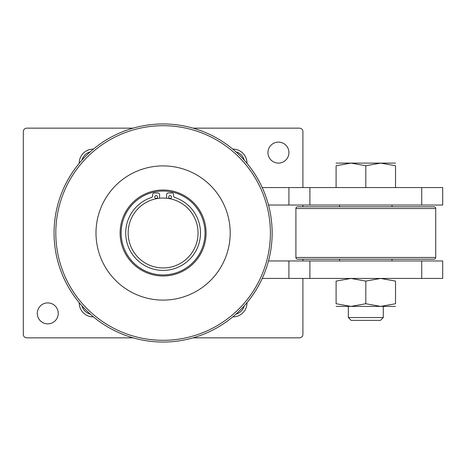 <?xml version="1.0" encoding="UTF-8"?>
<svg xmlns="http://www.w3.org/2000/svg" width="466" height="466" viewBox="0 0 466 466"><rect width="100%" height="100%" fill="white"/><g stroke="black" fill="none" stroke-linecap="round" stroke-linejoin="round"><path stroke-width="0.7" d="M54.056 233A109.044 109.044 0 0 0 163.1 342.044A109.044 109.044 0 0 0 272.144 233A109.044 109.044 0 0 0 163.1 123.956A109.044 109.044 0 0 0 54.056 233A109.044 109.044 0 0 1 163.1 123.956A109.044 109.044 0 0 1 272.144 233M163.1 267.95A34.95 34.95 0 0 0 198.05 233A34.95 34.95 0 0 0 163.1 198.05A34.95 34.95 0 0 0 128.15 233A34.95 34.95 0 0 0 163.1 267.95M163.1 274.94A41.94 41.94 0 0 0 205.04 233A41.94 41.94 0 0 0 163.1 191.06A41.94 41.94 0 0 0 121.16 233A41.94 41.94 0 0 0 163.1 274.94M163.1 190.012A42.989 42.989 0 0 0 120.111 233A42.989 42.989 0 0 0 163.1 275.988A42.989 42.989 0 0 0 206.089 233A42.989 42.989 0 0 0 163.1 190.012M163.1 165.896A67.104 67.104 0 0 0 95.996 233A67.104 67.104 0 0 0 163.1 300.104A67.104 67.104 0 0 0 230.204 233A67.104 67.104 0 0 0 163.1 165.896M166.595 198.225L166.595 194.706A1.748 1.748 0 0 1 168.343 192.959L171.838 192.959A1.748 1.748 0 0 1 173.585 194.706L173.585 195.819A1.748 1.748 0 0 0 174.785 197.479A37.397 37.397 0 0 1 163.1 270.397A37.397 37.397 0 0 1 151.415 197.479A1.748 1.748 0 0 0 152.615 195.819L152.615 194.706A1.748 1.748 0 0 1 154.363 192.959L157.858 192.959A1.748 1.748 0 0 1 159.605 194.706L159.605 198.225M157.508 197.001A1.398 1.398 0 0 1 156.11 198.4A1.398 1.398 0 0 1 154.712 197.001A1.398 1.398 0 0 1 156.11 195.604A1.398 1.398 0 0 1 157.508 197.001M171.488 197.001A1.398 1.398 0 0 1 170.09 198.4A1.398 1.398 0 0 1 168.692 197.001A1.398 1.398 0 0 1 170.09 195.604A1.398 1.398 0 0 1 171.488 197.001M425.225 206.787L433.963 206.787A1.748 1.748 0 0 1 435.71 208.535L295.91 208.535A1.748 1.748 0 0 1 297.658 206.787L306.395 206.787M433.963 206.787L297.658 206.787M435.71 257.465A1.748 1.748 0 0 1 433.963 259.213L297.658 259.213A1.748 1.748 0 0 1 295.91 257.465L435.71 257.465L435.71 208.535M365.81 163.1L350.956 163.1L365.81 165.756L380.664 163.1L365.81 163.1M348.335 317.538L351.172 320.375L380.448 320.375L383.285 317.538L348.335 317.538L348.335 306.395M395.517 306.395L380.664 306.395L365.81 303.739L350.956 306.395L336.103 306.395M365.81 306.395L350.956 306.395L336.103 303.739C336.103 307.292 336.103 307.292 336.103 303.739L336.103 281.091C336.103 277.538 336.103 277.538 336.103 281.091L350.956 278.435L365.81 281.091L380.664 278.435L395.517 281.091C395.517 277.538 395.517 277.538 395.517 281.091L395.517 303.739C395.517 307.292 395.517 307.292 395.517 303.739L380.664 306.395L365.81 306.395M365.81 281.091L365.81 303.739M336.103 187.565L336.103 165.756C336.103 162.203 336.103 162.203 336.103 165.756L350.956 163.1L336.103 163.1M395.517 187.565L395.517 165.756C395.517 162.203 395.517 162.203 395.517 165.756L380.664 163.1L395.517 163.1M365.81 187.565L365.81 165.756M288.92 152.615A10.485 10.485 0 0 1 278.435 163.1A10.485 10.485 0 0 1 267.95 152.615A10.485 10.485 0 0 1 278.435 142.13A10.485 10.485 0 0 1 288.92 152.615M58.25 313.385A10.485 10.485 0 0 1 47.765 323.87A10.485 10.485 0 0 1 37.28 313.385A10.485 10.485 0 0 1 47.765 302.9A10.485 10.485 0 0 1 58.25 313.385M81.964 160.147A11.615 11.615 0 0 1 90.247 151.864M79.22 163.321A13.98 13.98 0 0 1 93.421 149.12M232.779 149.12A13.98 13.98 0 0 1 246.98 163.321M90.247 314.136A11.615 11.615 0 0 1 81.964 305.853M93.421 316.88A13.98 13.98 0 0 1 79.22 302.679M246.98 302.679A13.98 13.98 0 0 1 232.779 316.88M421.73 278.435L442.7 278.435L442.7 260.96L421.73 260.96L421.73 278.435L262.23 278.435M288.92 278.435L288.92 260.96L268.498 260.96M288.92 260.96L309.89 260.96L309.89 278.435M309.89 260.96L421.73 260.96M302.9 205.04L302.9 206.787M302.9 259.213L302.9 260.96M193.052 128.15L299.405 128.15A3.495 3.495 0 0 1 302.9 131.645L302.9 187.565M133.148 337.85L26.795 337.85A3.495 3.495 0 0 1 23.3 334.355L23.3 131.645A3.495 3.495 0 0 1 26.795 128.15L133.148 128.15M302.9 278.435L302.9 334.355A3.495 3.495 0 0 1 299.405 337.85L193.052 337.85M421.73 205.04L442.7 205.04L442.7 187.565L421.73 187.565L421.73 205.04L268.498 205.04M288.92 205.04L288.92 187.565L262.23 187.565M288.92 187.565L309.89 187.565L309.89 205.04M309.89 187.565L421.73 187.565M244.236 305.853A11.615 11.615 0 0 1 235.953 314.136M235.953 151.864A11.615 11.615 0 0 1 244.236 160.147M163.1 340.297A107.296 107.296 0 0 0 270.397 233A107.296 107.296 0 0 0 163.1 125.704A107.296 107.296 0 0 0 55.803 233A107.296 107.296 0 0 0 163.1 340.297M339.598 205.04L339.598 206.787M339.598 259.213L339.598 260.96M295.91 208.535L295.91 257.465M383.285 306.395L383.285 317.538M392.023 259.213L392.023 260.96M392.023 205.04L392.023 206.787"/></g></svg>
